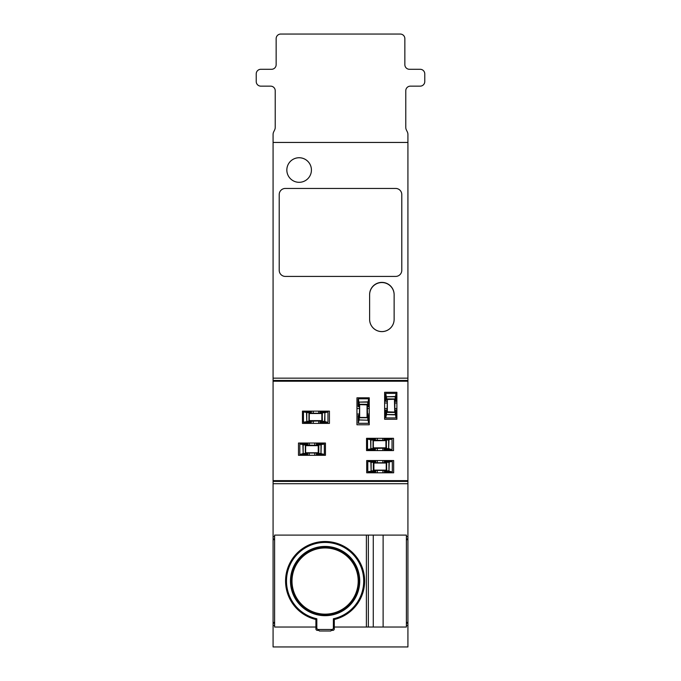 <?xml version="1.0" encoding="UTF-8"?>
<svg xmlns="http://www.w3.org/2000/svg" width="681" height="681" viewBox="0 0 681 681"><rect width="100%" height="100%" fill="white"/><g stroke="black" fill="none" stroke-linecap="round" stroke-linejoin="round"><path stroke-width="1.02" d="M291.8 160.163A12.309 12.309 0 0 1 310.757 166.053M406.387 538.926L407.919 538.926L407.919 480.641L273.081 480.641L273.081 481.407L273.081 380.458L273.081 381.224L407.919 381.224L407.919 134.506A6.095 6.095 0 0 0 407.272 131.774L406.421 130.062A6.103 6.103 0 0 1 405.774 127.33L405.774 90.743A4.597 4.597 0 0 1 410.371 86.147L420.177 86.147A4.597 4.597 0 0 0 424.774 81.55L424.774 73.888A4.597 4.597 0 0 0 420.177 69.292L409.451 69.292A4.597 4.597 0 0 1 404.854 64.695L404.854 38.647A4.597 4.597 0 0 0 400.258 34.05L280.742 34.05A4.597 4.597 0 0 0 276.145 38.647L276.145 64.695A4.597 4.597 0 0 1 271.549 69.292L260.823 69.292A4.597 4.597 0 0 0 256.226 73.888L256.226 81.55A4.597 4.597 0 0 0 260.823 86.147L270.629 86.147A4.597 4.597 0 0 1 275.226 90.743L275.226 127.33A6.095 6.095 0 0 1 274.579 130.062L273.728 131.774A6.103 6.103 0 0 0 273.081 134.506L273.081 187.275M394.129 319.321A12.258 12.258 0 0 1 381.871 331.579A12.258 12.258 0 0 1 369.613 319.321L369.613 294.805A12.258 12.258 0 0 1 381.871 282.547A12.258 12.258 0 0 1 394.129 294.805L394.129 319.321A12.258 12.258 0 0 1 381.871 331.579A12.258 12.258 0 0 1 369.613 319.321A12.258 12.258 0 0 0 381.871 331.613A12.258 12.258 0 0 0 394.129 319.321M407.272 131.774L406.421 130.062A6.103 6.103 0 0 1 405.774 127.33A6.103 6.103 0 0 0 406.421 130.062A6.103 6.103 0 0 1 405.774 127.33M407.919 142.44L273.081 142.44L273.081 380.458L407.919 380.458L407.919 481.407L273.081 481.407L273.081 646.95L407.919 646.95L407.919 622.443L407.919 623.2L406.387 623.2M288.404 176.021A12.284 12.284 0 0 1 299.129 157.737A12.284 12.284 0 0 1 311.421 170.029A12.284 12.284 0 0 1 295.554 181.776M369.613 294.805A12.258 12.258 0 0 1 381.871 282.521A12.258 12.258 0 0 1 394.129 294.805A12.258 12.258 0 0 0 381.871 282.385A12.258 12.258 0 0 0 369.613 294.805M384.629 403.016L387.063 403.016M394.725 403.016L396.887 403.016M382.884 460.535L382.892 462.748M382.935 470.409L382.943 472.793M382.79 438.317L382.799 440.471M382.85 448.132L382.858 450.575M396.887 408.532L394.725 408.532M387.063 408.532L384.629 408.532M309.242 455.3L309.242 453.035M309.242 445.374L309.242 443.042M314.758 443.042L314.758 445.374M314.758 453.035L314.758 455.3M377.274 472.793L377.274 470.409M377.274 462.748L377.274 460.535M377.274 450.575L377.274 448.132M377.274 440.471L377.274 438.317M369.247 414.048L367.314 414.048M359.653 414.048L356.955 414.048M313.226 423.395L313.226 420.892M313.226 413.231L313.226 411.137M318.742 411.137L318.742 413.231M318.742 420.892L318.742 423.395M356.955 408.532L359.653 408.532M367.314 408.532L369.247 408.532M404.854 64.695L404.854 38.647L404.854 64.695A4.597 4.597 0 0 0 409.451 69.292A4.597 4.597 0 0 1 404.854 64.695M424.774 81.55L424.774 73.888L424.774 81.55M410.371 86.147L420.177 86.147L410.371 86.147A4.597 4.597 0 0 0 405.774 90.743A4.597 4.597 0 0 1 410.371 86.147M275.226 127.33A6.095 6.095 0 0 1 274.579 130.062A6.095 6.095 0 0 0 275.226 127.33M270.629 86.147A4.597 4.597 0 0 1 275.226 90.743A4.597 4.597 0 0 0 270.629 86.147M256.226 73.888L256.226 81.55L256.226 73.888M271.549 69.292L260.823 69.292L271.549 69.292A4.597 4.597 0 0 0 276.145 64.695A4.597 4.597 0 0 1 271.549 69.292M400.258 34.05L280.742 34.05L400.258 34.05M311.421 170.02A12.292 12.292 0 0 1 299.138 182.312A12.292 12.292 0 0 1 286.846 170.02A12.292 12.292 0 0 1 299.138 157.728A12.292 12.292 0 0 1 311.421 170.02M298.482 443.042L325.45 443.042L325.45 455.3L298.482 455.3L298.482 443.042M302.466 411.137L329.434 411.137L329.434 423.395L302.466 423.395L302.466 411.137M407.919 378.159L273.081 378.159M273.081 483.706L407.919 483.706M393.516 450.575L366.548 450.575L366.548 438.317L393.516 438.317L393.516 450.575M366.701 460.535L393.669 460.535L393.669 472.793L366.701 472.793L366.701 460.535M369.247 424.774L356.955 424.774L356.955 397.806L369.247 397.806L369.247 424.774M384.629 419.258L384.629 392.29L396.887 392.29L396.887 419.258L384.629 419.258M407.919 538.926L407.919 622.443L406.387 622.443L407.919 622.434M407.919 536.628L406.387 536.628M274.613 536.628L273.081 536.628M273.081 625.498L274.613 625.498M406.387 625.498L407.919 625.498M273.081 539.692L274.613 539.692L273.081 539.684L273.081 538.926L274.613 538.926M406.387 539.684L407.919 539.684L406.387 539.692M273.081 622.434L274.613 622.434L273.081 622.443L273.081 623.2L274.613 623.2M401.79 194.57A6.129 6.129 0 0 0 395.661 188.441L285.339 188.441A6.129 6.129 0 0 0 279.21 194.57L279.21 270.289A6.129 6.129 0 0 0 285.339 276.418L395.661 276.418A6.129 6.129 0 0 0 401.79 270.289L401.79 194.57M334.294 627.031L406.387 627.031L406.387 535.096L274.613 535.096L274.613 627.031L315.907 627.031M315.907 619.497L315.907 628.861A1.532 1.532 0 0 0 317.44 630.393L318.972 630.393L319.346 631.006L330.855 631.006L331.23 630.393L332.762 630.393A1.532 1.532 0 0 0 334.294 628.861L334.294 619.497A39.532 39.532 0 0 0 357.687 558.667A39.532 39.532 0 0 0 292.515 558.667A39.532 39.532 0 0 0 315.907 619.497M316.827 627.942A1.532 1.532 0 0 0 318.359 629.474L331.843 629.474A1.532 1.532 0 0 0 333.375 627.942L333.375 618.765A38.613 38.613 0 0 0 357.065 559.39A38.613 38.613 0 0 0 293.136 559.39A38.613 38.613 0 0 0 316.827 618.765L316.827 627.942M325.101 546.426A34.629 34.629 0 0 1 359.73 581.055A34.629 34.629 0 0 1 325.101 615.684A34.629 34.629 0 0 1 290.472 581.055A34.629 34.629 0 0 1 325.101 546.426M325.101 547.039A34.016 34.016 0 0 1 359.117 581.055A34.016 34.016 0 0 1 325.101 615.071A34.016 34.016 0 0 1 291.085 581.055A34.016 34.016 0 0 1 325.101 547.039M325.101 547.958A33.097 33.097 0 0 1 358.197 581.055A33.097 33.097 0 0 1 325.101 614.151A33.097 33.097 0 0 1 292.004 581.055A33.097 33.097 0 0 1 325.101 547.958M316.367 445.374L316.622 443.842L318.776 444.608L318.512 453.529L320.981 453.801M316.367 454.338L318.776 453.801L316.622 454.567L316.367 453.035M316.622 454.567L324.335 454.346L324.335 444.072L320.947 444.608M316.622 443.842L324.335 444.072M300.091 443.842L303.156 444.608L303.156 453.478L305.318 453.529L305.369 444.931L299.819 444.072L307.531 443.842L307.786 445.374M299.819 444.072L299.819 454.346L305.318 453.529M307.786 453.035L307.531 454.567L299.819 454.346M316.367 444.072L318.785 444.889M318.836 444.889L318.785 453.478L320.947 453.529L320.998 444.889L318.529 444.889L318.785 453.529M324.335 454.346L320.998 453.801L321.253 444.931L318.785 444.608M324.071 443.842L321.006 444.608M320.998 453.529L324.071 454.567M318.495 452.763L318.512 453.478L318.24 453.035L318.512 453.478L318.24 453.035L305.914 453.035L305.377 453.801L307.531 454.567M305.641 453.41L305.641 452.763L305.641 453.41L305.641 452.763L305.641 453.41L305.641 452.763L305.641 453.41L305.914 452.763L318.24 452.763L318.24 445.374L305.658 445.008L305.641 445.655L305.641 444.931L305.641 452.763L305.641 445.655L318.495 445.655M307.786 444.072L305.641 444.931L307.531 443.842M318.24 453.035L305.914 453.035L305.641 453.478L305.914 453.035L305.641 453.478L307.786 454.338M300.091 454.567L303.156 453.478M305.369 444.931L302.9 444.931L303.156 453.801M318.785 453.478L320.998 453.801M384.348 462.748L384.603 461.216L386.757 461.982L386.493 470.903L392.052 471.942L384.603 471.942L384.348 470.409M389.234 462.305L388.979 471.175L392.052 471.942M392.316 471.72L392.316 461.446L388.928 461.982M384.603 461.216L392.316 461.446M368.063 461.216L371.136 461.982L371.136 470.852L373.299 470.903L373.35 462.305L367.8 461.446L375.512 461.216L375.767 462.748M367.8 461.446L367.8 471.72L373.299 470.903M375.767 470.409L375.512 471.942L367.8 471.72M384.348 461.446L386.765 462.263M386.476 462.382L386.476 463.029M386.765 470.903L386.493 462.263L386.765 470.852L388.928 470.903L388.979 462.263L386.817 462.263M388.928 462.007L386.765 461.982M392.052 461.216L388.979 461.982M384.348 471.712L386.493 470.852L384.603 471.942M373.639 470.784L373.622 462.305L373.895 462.748L373.622 462.305L373.895 462.748L386.221 462.748L386.493 462.305M386.476 470.137L386.493 470.852L386.221 470.409L386.493 470.852L386.221 470.409L373.895 470.409L373.358 471.175L375.512 471.942M375.767 461.446L373.622 462.305L375.512 461.216M373.639 463.029L373.639 470.137M373.895 470.409L373.622 470.852L373.895 470.409L373.622 470.852L375.767 471.712M368.063 471.942L371.136 471.175L370.881 462.305L373.35 462.305M388.979 470.903L386.765 470.852M394.725 409.953L396.257 410.209L395.491 412.371L386.297 412.38L385.531 410.209L387.063 409.953M385.531 410.209L385.761 417.921L396.036 417.921L395.167 412.099L396.027 409.953M396.257 410.209L396.036 417.921M396.257 393.678L395.491 396.742L386.621 396.751L386.578 398.904L395.167 398.955L396.036 393.405L396.257 401.126L394.725 401.373M396.036 393.405L385.761 393.405L386.297 396.742L385.761 393.405M385.531 393.678L385.531 401.126L386.297 398.964L387.063 399.509L386.621 399.236L387.063 399.509L386.621 399.236L385.531 401.126M387.063 401.373L385.761 401.373M395.218 412.431L386.621 412.38L386.578 414.533L395.218 414.584L395.218 412.124L386.578 412.38M396.257 417.657L395.491 414.601M385.761 417.921L386.297 414.593L395.167 414.84M386.578 414.584L385.531 417.657M385.761 409.953L386.297 412.371M387.344 412.082L386.621 412.099L387.063 411.826L386.621 412.099L387.063 411.826L387.344 399.228L395.099 399.236L387.344 399.509L387.344 411.826L394.452 412.082M394.725 411.826L395.006 399.228L394.452 399.509L394.725 411.826M396.257 401.126L395.167 399.236L396.027 401.373M395.218 398.955L395.167 396.495L386.297 396.751M386.621 396.751L386.578 399.228M386.621 412.38L386.297 414.584M319.993 413.231L320.24 411.699L322.402 412.465L322.139 421.386L327.689 422.424L320.24 422.424L319.993 420.892M324.616 421.386L327.689 422.424M327.961 422.203L327.961 411.928L324.905 412.712M320.24 411.699L327.961 411.928M303.709 411.699L306.782 412.465L306.782 421.335L308.944 421.386L308.987 412.788L303.445 411.928L311.157 411.699L311.413 413.231M303.445 411.928L303.445 422.203L306.782 421.658L303.445 422.203M303.709 422.424L311.157 422.424L308.944 421.386M311.413 420.892L311.157 422.424M319.993 411.928L322.411 412.746M322.411 421.386L322.139 412.746L322.411 421.335L324.573 421.386L324.897 412.746L322.462 412.746M322.411 421.335L324.897 421.386L324.871 412.788L322.411 412.465M327.689 411.699L324.897 412.72M319.993 422.194L322.139 421.335L320.24 422.424M322.122 420.62L322.139 421.335L321.858 420.892L322.139 421.335L321.858 420.892L306.782 421.335M309.285 421.267L309.54 420.62L321.858 420.62L321.858 413.231L309.54 413.231L309.268 412.788L309.268 420.62L309.268 412.856L309.268 413.512L309.268 412.856L309.268 413.512L309.268 412.856L309.268 413.512L322.122 413.512M308.987 412.746L311.413 411.928M309.54 420.892L309.268 421.335L309.54 420.892L309.268 421.335L311.413 422.194M311.157 411.699L306.527 412.788L306.782 421.658M384.067 440.471L384.314 438.939L386.476 439.705L386.212 448.617L391.762 449.664L384.314 449.664L384.067 448.132M388.689 448.617L391.762 449.664M392.035 449.434L392.035 439.16L386.204 440.028L384.067 439.168M384.314 438.939L392.035 439.16M367.783 438.939L370.856 439.705L370.856 448.575L373.018 448.617L373.06 440.028L367.519 439.16L375.231 438.939L375.486 440.471M367.519 439.16L367.519 449.434L370.856 448.898L367.519 449.434M367.783 449.664L375.231 449.664L373.341 448.617M375.486 448.132L375.231 449.664M386.485 448.617L386.212 439.977L386.485 448.575L388.647 448.617L388.689 439.977L386.536 439.977M391.762 438.939L388.689 439.705M388.647 448.617L388.945 440.028M384.067 449.434L386.204 448.575L384.314 449.664M386.212 447.996L386.204 448.575L385.931 448.132L386.204 448.575L385.931 448.132L370.856 448.575M373.358 448.498L373.614 447.851L385.931 447.851L385.931 440.471L373.35 440.105L373.341 440.743L373.341 440.028L373.341 447.851L373.341 440.743L386.212 440.607M375.486 439.168L373.341 440.028L375.231 438.939M373.06 439.977L370.6 440.028L370.856 448.898M373.341 448.507L373.341 447.996M373.614 448.132L373.341 448.575L373.614 448.132L373.341 448.575L375.486 449.434M386.485 448.575L388.97 448.617M367.314 415.333L368.847 415.58L368.08 417.742L359.219 417.751L359.168 419.913L367.808 420.237L367.808 417.802M359.168 417.751L358.121 415.58L359.653 415.333M358.121 415.58L358.351 423.301L368.625 423.301L367.766 417.47L368.617 415.333M368.847 415.58L368.625 423.301M368.847 399.049L368.08 402.122L359.219 402.122L359.168 404.284L367.757 404.327L368.625 398.785L368.847 406.497L367.314 406.753M368.625 398.785L358.351 398.785L358.887 402.122L358.351 398.785M358.121 399.049L358.121 406.497L359.168 404.284M359.653 406.753L358.121 406.497M359.934 417.462L367.697 417.47L359.279 417.47L359.934 417.47L359.279 417.47L359.934 417.47L359.279 417.47L359.653 404.88L359.168 404.327M368.847 423.029L368.08 419.956M358.351 423.301L358.887 419.964L367.757 420.211M359.168 419.956L358.121 423.029M358.887 417.742L358.359 415.333M367.578 417.479L367.314 404.88L367.042 417.198L367.042 404.88L359.934 404.608L367.697 404.608M359.21 417.47L359.653 417.198L359.21 417.47M368.617 406.753L367.766 404.608L367.314 404.88L368.08 404.344L368.847 406.497M367.808 404.327L367.757 401.867L358.887 402.122M359.287 404.625L359.653 404.88L359.21 404.608L359.653 404.88L359.21 404.608L358.359 406.753M359.219 417.751L358.887 419.956M359.219 402.122L358.887 404.327M368.353 627.031L368.353 535.096M373.273 627.031L373.273 535.096M383.122 627.031L383.122 535.096M366.387 627.031L366.387 535.096M305.641 445.51L305.641 452.899M386.221 470.137L386.221 463.029L373.895 463.029L373.895 470.137L386.221 470.137M309.285 413.512L309.268 420.62M359.653 404.88L359.653 417.198M273.081 381.224L407.919 381.224M407.919 480.641L273.081 480.641M387.2 399.228L394.588 399.228M386.212 447.851L386.212 440.743M373.341 440.607L373.341 447.851M367.187 404.608L359.934 404.608M367.187 417.479L359.789 417.479"/></g></svg>
